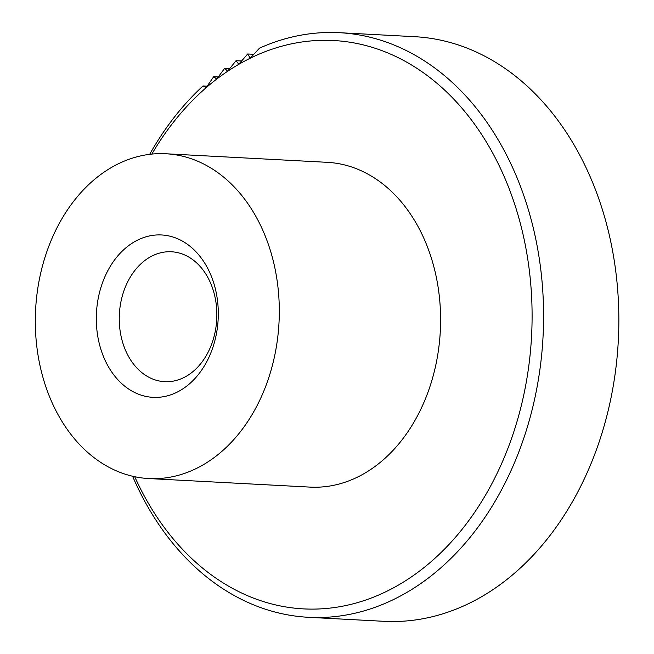 <?xml version="1.0" encoding="UTF-8"?>
<svg xmlns="http://www.w3.org/2000/svg" width="654" height="654" viewBox="0 0 654 654"><rect width="100%" height="100%" fill="white"/><g stroke="black" fill="none" stroke-linecap="round" stroke-linejoin="round"><path stroke-width="0.98" d="M214.708 295.739A65.048 48.739 93 0 1 164.612 381.683A65.048 48.739 93 0 1 121.407 337.717A65.048 48.739 93 0 1 171.503 251.774A65.048 48.739 93 0 1 214.708 295.739M215.616 289.918A81.309 60.928 93 0 1 175.207 393.062A81.309 60.928 93 0 1 98.991 342.394A81.309 60.928 93 0 1 139.408 239.25A81.309 60.928 93 0 1 215.616 289.918M149.684 154.344A292.714 219.343 93 0 1 203.026 85.952L206.165 87.628L213.662 76.731A292.714 219.343 93 0 1 213.686 76.714L216.719 79.028L224.682 68.302A292.714 219.343 93 0 1 224.706 68.294L227.6 71.237L236.029 60.716A292.714 219.343 93 0 1 236.053 60.699L238.775 64.272L247.662 53.988A292.714 219.343 93 0 1 247.678 53.971L250.212 58.157L259.54 48.143A292.714 219.343 93 0 1 339.491 32.7L414.767 36.698A292.714 219.343 93 0 1 609.168 234.549A292.714 219.343 93 0 1 383.734 621.3L308.459 617.302A292.714 219.343 93 0 1 132.59 476.243M40.687 368.627A162.617 121.857 93 0 1 165.928 153.764A162.617 121.857 93 0 1 273.928 263.685A162.617 121.857 93 0 1 148.687 478.548A162.617 121.857 93 0 1 40.687 368.627M165.928 153.764L327.221 162.323A162.617 121.857 93 0 1 435.221 272.244A162.617 121.857 93 0 1 309.98 487.107L148.687 478.548M339.491 32.7A292.714 219.343 93 0 1 533.901 230.551A292.714 219.343 93 0 1 308.459 617.302M203.026 85.952L207.155 86.173M151.842 154.099A284.58 213.253 93 0 1 358.555 43.818A284.58 213.253 93 0 1 522.693 232.889A284.58 213.253 93 0 1 404.744 581.267A284.58 213.253 93 0 1 134.716 476.717M247.678 53.971L253.785 54.298M236.053 60.699L241.588 60.994M224.706 68.294L229.734 68.556M213.686 76.714L218.24 76.959"/></g></svg>
